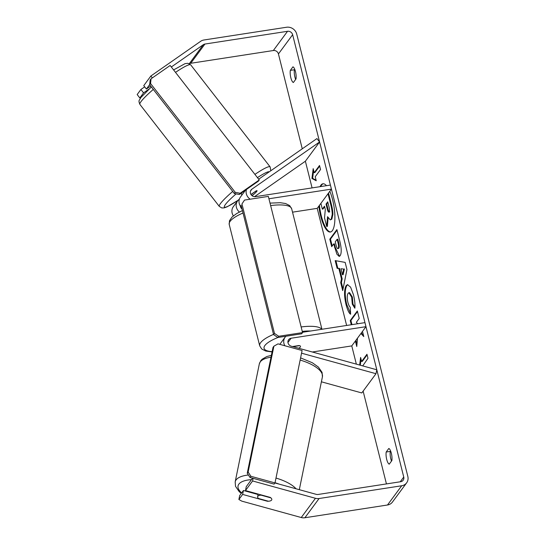 <?xml version="1.0" encoding="UTF-8"?>
<svg xmlns="http://www.w3.org/2000/svg" width="545" height="545" viewBox="0 0 545 545"><rect width="100%" height="100%" fill="white"/><g stroke="black" fill="none" stroke-linecap="round" stroke-linejoin="round"><path stroke-width="0.82" d="M250.979 194.476L256.034 190.954A7.235 0.879 -37.9 0 1 257.049 190.716A7.235 0.879 -37.9 0 1 256.797 191.356A7.235 0.879 -37.9 0 1 253.193 194.803L253.132 194.722M239.344 199.211L239.282 199.252A8.679 7.909 36.5 0 0 237.593 200.894A8.679 7.909 36.5 0 0 239.398 212.032M237.593 200.894L233.328 206.664A8.679 7.909 36.5 0 0 233.376 215.84M254.529 196.67L305.377 161.218L319.588 141.979L251.872 189.19A4.34 3.951 36.5 0 0 251.027 190.007A4.34 3.951 36.5 0 0 251.075 194.633A4.34 3.951 36.5 0 0 255.537 196.636L330.413 185.075L331.428 189.122L268.93 198.768M246.49 189.442A8.679 7.909 36.5 0 0 250.175 199.197M292.529 212.168L317.217 208.36L331.428 189.122M241.701 207.693A8.679 7.909 -143.5 0 1 240.434 197.045L245.584 190.082M319.588 141.979L316.938 138.58L258.671 179.203M253.193 194.803L252.001 195.635M240.386 206.078A4.34 3.951 36.5 0 0 242.055 209.096M321.393 381.807L361.791 392.945L375.995 373.706L376.799 369.776L291.316 346.211A4.34 3.951 -143.5 0 1 288.632 339.699A4.34 3.951 -143.5 0 1 291.105 338.234L365.974 326.68L364.959 322.633L302.468 332.28M284.851 345.755A8.679 7.909 -143.5 0 1 285.137 337.123A8.679 7.909 -143.5 0 1 285.914 336.238M312.319 352.002L351.77 345.911L365.974 326.68M292.999 346.675L299.573 345.659A7.235 2.003 -14.1 0 1 300.493 346.334A7.235 2.003 -14.1 0 1 298.721 348.255A7.235 2.003 165.9 0 0 300.493 346.334A7.235 2.003 165.9 0 0 298.98 345.544L292.502 346.538M375.995 373.706L301.548 353.187M257.826 496.297A7.235 2.752 11.6 0 1 261.035 495.153L270.865 497.864A7.235 2.752 11.6 0 1 271.798 499.642A7.235 2.752 11.6 0 1 271.594 500.092A7.235 2.752 11.6 0 1 268.385 501.23L258.548 498.518A7.235 2.752 11.6 0 1 257.622 496.74A7.235 2.752 11.6 0 1 257.826 496.297M318.839 206.16A24.402 7.48 -98.8 0 0 320.637 216.018A24.402 7.48 -98.8 0 0 330.345 232.027A24.402 7.48 -98.8 0 0 332.614 199.797A24.402 7.48 -98.8 0 0 329.807 191.322M326.482 185.681A24.402 7.48 -98.8 0 0 322.906 183.788A24.402 7.48 -98.8 0 0 320.065 186.676M323.246 183.76A24.402 7.48 -98.8 0 0 320.746 186.567M319.445 205.349A24.402 7.48 -98.8 0 0 321.318 215.909A24.402 7.48 -98.8 0 0 330.686 231.945M391.855 460.62A7.235 2.221 -98.8 0 0 391.33 453.195A7.235 2.221 -98.8 0 0 388.803 448.481L386.194 452.023A7.235 2.221 -98.8 0 0 386.712 459.442A7.235 2.221 -98.8 0 0 389.239 464.156L391.855 460.62M295.465 71.545A7.235 2.221 81.2 0 1 295.99 78.971L293.373 82.506A7.235 2.221 81.2 0 1 290.853 77.799A7.235 2.221 81.2 0 1 290.328 70.373L292.944 66.831A7.235 2.221 81.2 0 1 295.465 71.545M360.94 333.499L363.781 336.572L362.486 331.408M355.381 341.027L356.764 346.531L357.493 338.166M357.718 323.75L356.341 322.327L359.223 318.423L357.343 310.95L350.237 320.562L351.287 324.745M341.483 278.972L338.854 268.522L337.117 268.324L335.182 260.612L345.155 262.397L346.954 269.557L342.71 290.594L340.714 282.63L341.483 278.972L342.165 278.863L339.535 268.413L338.854 268.522M171.321 66.994L203.312 44.69A4.34 3.951 -143.5 0 1 204.947 44.043L287.542 31.297A4.34 3.951 -143.5 0 1 292.638 34.71L403.75 477.045A4.34 3.951 -143.5 0 1 403.157 480.254A4.34 3.951 -143.5 0 1 400.677 481.719L318.082 494.472A4.34 3.951 -143.5 0 1 316.264 494.356L274.966 482.972M189.374 63.751A4.34 3.951 -143.5 0 1 190.736 63.281L273.331 50.528A4.34 3.951 -143.5 0 1 278.434 53.948L302.264 148.812M305.377 161.218L312.081 187.909M317.217 208.36L346.634 325.46M351.77 345.911L356.348 364.135M363.127 391.133L386.439 483.919M359.652 365.048L360.613 357.431L361.628 361.478L366.955 354.264L367.977 358.31L362.738 365.899M314.206 172.676L313.191 168.63L311.944 178.447L316.236 180.77L315.221 176.723L320.549 169.509L319.534 165.469L314.206 172.676L314.887 172.574L319.69 166.075M340.128 255.734L339.201 256.423L336.885 254.188L333.71 243.928L331.68 246.674L329.8 239.201L336.905 229.581L339.808 241.142C341.558 248.35 341.667 253.214 340.128 255.734M350.612 314.24C349.045 313.321 347.512 310.064 346.007 304.464C344.038 295.751 344.099 289.456 346.184 285.58L347.478 284.66L350.578 287.12L353.473 294.77C354.761 300.227 355.224 304.709 354.863 308.225L352.302 304.151L351.654 297.127L348.882 292.726L348.139 293.258C347.042 295.097 346.947 298.095 347.86 302.264C348.548 304.853 349.345 306.494 350.251 307.182L350.612 314.24M149.664 84.618L146.407 89.033L143.757 85.633L150.863 76.014L200.669 41.291A8.679 7.909 -143.5 0 1 203.932 39.996L286.527 27.25A8.679 7.909 -143.5 0 1 296.725 34.083L407.83 476.412A8.679 7.909 -143.5 0 1 406.645 482.836A8.679 7.909 -143.5 0 1 401.692 485.765L319.097 498.518A8.679 7.909 -143.5 0 1 315.46 498.294L252.58 480.963L245.475 490.575L270.259 497.408A7.235 2.752 11.6 0 1 271.798 499.642A7.235 2.752 11.6 0 1 267.418 501.257L242.634 494.424L238.887 499.499L241.816 501.141L301.249 517.525L315.46 498.294M295.656 79.42A7.235 2.221 81.2 0 1 294.409 69.74L294.743 69.29M390.608 450.94L390.274 451.389A7.235 2.221 -98.8 0 0 391.521 461.07M245.475 490.575L246.279 486.644L252.533 478.176M253.118 478.34L252.58 480.963M238.887 499.499L239.691 495.569L243.438 490.493L242.634 494.424M258.071 494.526L243.438 490.493M150.863 76.014L152.334 77.901M406.645 482.836L392.441 502.068A8.679 7.909 -143.5 0 1 387.488 505.004L304.893 517.75A8.679 7.909 -143.5 0 1 301.249 517.525M139.813 97.95L143.567 92.875L140.917 89.475L137.17 94.551L139.813 97.95L141.039 97.289M146.407 89.033L150.686 86.049M148.88 89.169L143.567 92.875M144.704 86.839L140.917 89.475M290.328 70.373L294.409 69.74M386.194 452.023L390.274 451.389M328.533 193.039L331.455 204.668C332.47 208.776 332.947 212.059 332.893 214.519L332.212 214.621L331.156 219.26L330.284 219.908L327.552 216.685L326.693 226.495L324.52 217.843L325.31 209.484L324.486 206.201L322.327 209.123L320.889 203.394M332.893 214.519L331.837 219.158L330.284 219.908M328.008 193.754L330.774 204.77C331.789 208.885 332.266 212.168 332.212 214.621M324.636 206.814L323.008 209.014L322.327 209.123M328.117 217.884L327.375 226.393L326.693 226.495M360.293 365.225L361.056 359.203M367.112 354.877L362.309 361.376L361.628 361.478M313.634 170.401L312.626 178.344L316.1 180.225M312.626 178.344L311.944 178.447M340.959 268.753L342.464 274.762L343.725 269.06L340.959 268.753L343.725 269.06M344.406 268.958L343.146 274.66L342.464 274.762M339.535 268.413L337.117 268.324M337.798 268.222L335.924 260.742M343.03 289.034L341.395 282.528L340.714 282.63M341.395 282.528L342.165 278.863M338.159 248.384C338.752 247.457 338.704 245.597 338.009 242.804L337.13 239.296L335.25 241.837L336.142 245.386C336.865 248.098 337.532 249.113 338.138 248.411L338.84 248.282C339.433 247.355 339.385 245.495 338.69 242.695L337.811 239.194L337.13 239.296M338.82 248.309L337.825 248.636L338.84 248.282M339.535 256.3L335.318 247.519L334.392 243.826L333.71 243.928M332.205 245.959L330.481 239.098L329.8 239.201M330.481 239.098L337.062 230.194M361.287 333.029L363.488 335.413M355.905 340.312L356.948 344.447M357.493 311.556L350.919 320.46L351.968 324.636M350.919 320.46L350.237 320.562M350.571 313.443L346.688 304.362C344.719 295.649 344.781 289.354 346.865 285.478L347.826 284.654M354.924 307.135L352.983 304.042L352.302 304.151M352.983 304.042L352.336 297.018L349.563 292.624L348.882 292.726M329.125 211.923L329.146 211.896C329.677 211.038 329.623 209.307 328.969 206.698L327.736 201.793L326.026 204.109L327.272 209.048C327.947 211.637 328.567 212.591 329.125 211.923L328.826 212.134M327.892 202.406L326.707 204L327.954 208.946C328.628 211.528 329.248 212.489 329.8 211.821M326.707 204L326.026 204.109M241.994 194.933L241.217 193.938A7.235 0.879 -37.9 0 1 241.476 193.291A7.235 0.879 -37.9 0 1 242.266 192.392M251.027 194.558L256.477 190.757A7.235 0.879 -37.9 0 1 257.049 190.716A7.235 0.879 -37.9 0 1 256.797 191.356A7.235 0.879 -37.9 0 1 253.99 194.129L251.919 195.566M259.263 179.959L170.149 65.482L151.06 78.787L150.543 83.521L235.242 192.331L240.175 193.264L259.263 179.959L258.371 181.158L239.289 194.47L234.357 193.536L235.242 192.331M150.543 83.521L149.65 84.727L150.175 79.992L151.06 78.787M149.65 84.727L234.357 193.536M240.175 193.264L239.289 194.47M302.55 332.6L268.338 196.398L244.514 200.076L241.953 203.973L274.476 333.431L278.727 336.279L302.55 332.6L301.658 333.806L277.834 337.484L273.583 334.637L274.476 333.431M241.953 203.973L244.514 200.076M241.067 205.172L273.583 334.637M278.727 336.279L277.834 337.484M302.1 350.51L275 482.925L274.115 484.123L250.019 477.481L250.904 476.282L248.132 472.059L247.246 473.258L273.004 347.397L273.89 346.198L278.005 343.868L302.1 350.51M275 482.925L250.904 476.282M248.132 472.059L273.89 346.198M247.246 473.258L250.019 477.481M250.496 191.057L251.872 189.19M287.958 342.498L291.105 338.234M296.051 488.79A32.196 12.256 -168.4 0 0 275.995 478.054M248.391 475.008A32.196 12.256 -168.4 0 0 236.087 479.913A32.196 12.256 -168.4 0 0 235.174 481.903L235.522 486.338L239.18 491.631L241.285 493.409M241.667 492.891A28.578 10.873 11.6 0 1 238.853 484.144A28.578 10.873 11.6 0 1 251.449 479.641M275.041 482.72A28.578 10.873 11.6 0 1 279.169 484.13M235.174 481.903L259.325 363.91A32.196 12.256 11.6 0 1 260.231 361.921A32.196 12.256 11.6 0 1 270.994 357.207M300.145 360.061A32.196 12.256 11.6 0 1 322.415 376.827L322.068 372.392L318.409 367.092L312.312 362.738L300.588 357.888M278.434 53.948L292.638 34.71M400.241 481.787L403.75 477.045M273.331 50.528L287.542 31.297M190.736 63.281L204.947 44.043M189.272 63.704L203.312 44.69M387.488 505.004L401.692 485.765M304.893 517.75L319.097 498.518M331.816 219.185L331.135 219.288M331.837 219.158L331.156 219.26M331.455 204.668L330.774 204.77M338.69 242.695L338.009 242.804M335.318 247.519L334.637 247.628M346.688 304.362L346.007 304.464M346.865 285.478L346.184 285.58M346.886 285.451L346.204 285.553M352.336 297.018L351.654 297.127M327.954 208.946L327.272 209.048M153.309 89.421A32.196 3.91 142.1 0 0 141.053 101.568A32.196 3.91 142.1 0 0 139.908 104.429C138.089 100.028 139.288 100.825 140.869 97.514L151.381 86.941M238.111 200.274L227.122 206.821L224.206 207.87L221.815 207.952L219.315 206.432A32.196 3.91 -37.9 0 1 220.459 203.578A32.196 3.91 -37.9 0 1 232.715 191.431M236.114 193.863A28.578 3.474 142.1 0 0 225.392 204.511A28.578 3.474 142.1 0 0 238.22 200.151M254.924 174.38A32.196 3.91 -37.9 0 1 270.129 166.879L190.723 64.869A32.196 3.91 142.1 0 0 175.51 72.376M269.298 171.798A28.578 3.474 142.1 0 0 257.444 177.622M243.036 213.006A32.196 8.918 165.9 0 0 229.22 224.451L229.479 220.711L232.068 216.999L236.659 213.565L242.423 210.581M272.078 351.934L265.735 351.041L261.702 348.998L259.706 345.823A32.196 8.918 -14.1 0 1 273.522 334.378M278.025 337.45A28.578 7.916 165.9 0 0 272.132 351.641M310.63 331.019A28.578 7.916 165.9 0 0 302.243 331.394M301.126 326.952A32.196 8.918 -14.1 0 1 321.775 329.296M321.945 329.275L291.67 208.762A32.196 8.918 165.9 0 0 270.64 205.581M279.789 344.358L285.137 337.123M271.383 355.32L266.75 356.566L262.165 359.203L260.762 360.722L259.325 363.91M322.415 376.827L299.314 489.689M258.166 494.077L257.622 496.74M219.315 206.432L139.908 104.429M270.81 170.742L270.129 166.879M173.596 69.917L185.075 63.636L187.923 63.302L190.723 64.869M259.706 345.823L229.22 224.451M270.02 203.115L280.389 202.713L285.587 203.53L289.668 205.588L291.67 208.762"/></g></svg>
